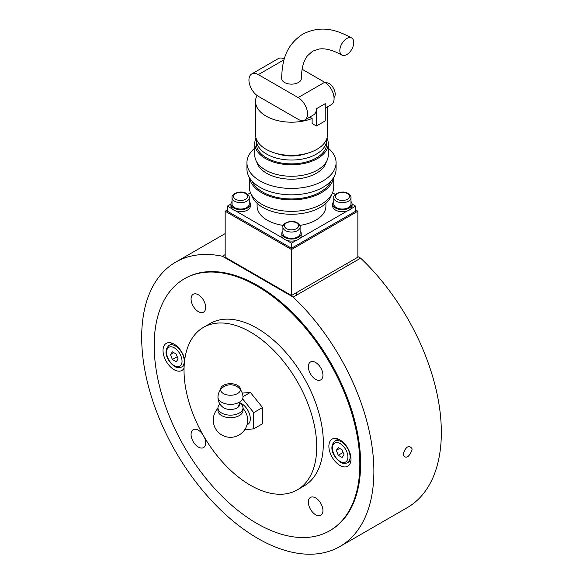 <?xml version="1.0" encoding="UTF-8"?>
<svg xmlns="http://www.w3.org/2000/svg" width="583" height="583" viewBox="0 0 583 583"><rect width="100%" height="100%" fill="white"/><g stroke="black" fill="none" stroke-linecap="round" stroke-linejoin="round"><path stroke-width="0.87" d="M329.723 530.734L330.495 530.282A145.422 83.959 -120 0 0 360.615 463.711A145.422 83.959 -120 0 0 297.141 317.363A145.422 83.959 -120 0 0 185.073 278.397L184.301 278.849A145.422 83.959 -120 0 0 154.182 345.42A145.422 83.959 -120 0 0 217.656 491.768A145.422 83.959 -120 0 0 329.723 530.734A145.422 83.959 -120 0 0 359.842 464.155A145.422 83.959 -120 0 0 296.361 317.808A145.422 83.959 -120 0 0 184.301 278.849M403.239 453.596C406.06 446.469 408.975 444.785 411.97 448.553A6.253 3.615 -60 0 1 412.028 449.347L411.97 450.207C408.975 457.232 406.06 458.908 403.239 455.25L403.239 453.596M411.97 448.553L412.035 449.347A6.253 3.615 -60 0 1 411.97 450.207M339.882 546.533A164.187 94.796 60 0 1 175.687 451.738A164.187 94.796 60 0 1 175.687 262.146A164.187 94.796 60 0 1 222.385 256.228L293.183 297.104A164.187 94.796 60 0 1 339.882 546.533L407.328 507.596A164.187 94.796 -120 0 0 360.637 258.16L357.853 256.556M293.183 297.104L360.637 258.16M225.169 254.618L222.385 256.228M184.031 370.314A93.827 54.168 -120 0 0 224.987 464.738A93.827 54.168 -120 0 0 297.286 489.873A93.827 54.168 -120 0 0 316.722 446.921A93.827 54.168 -120 0 0 275.766 352.504A93.827 54.168 -120 0 0 203.467 327.369A93.827 54.168 -120 0 0 184.031 370.314M297.286 489.873L303.925 486.04A93.827 54.168 -120 0 0 323.354 443.095A93.827 54.168 -120 0 0 282.398 348.67A93.827 54.168 -120 0 0 210.099 323.536L203.467 327.369M350.653 462.028A15.639 9.029 60 0 1 349.465 461.612M339.94 439.903A15.639 9.029 60 0 1 350.157 453.676A15.639 9.029 60 0 1 347.76 466.211A15.639 9.029 60 0 1 339.94 465.438A15.639 9.029 60 0 1 329.723 451.657A15.639 9.029 60 0 1 332.121 439.123A15.639 9.029 60 0 1 339.94 439.903M184.141 366.058A15.639 9.029 60 0 1 183.609 365.854M184.06 368.172A15.639 9.029 60 0 1 181.903 370.453A15.639 9.029 60 0 1 174.084 369.68A15.639 9.029 60 0 1 163.867 355.9A15.639 9.029 60 0 1 166.264 343.365A15.639 9.029 60 0 1 174.084 344.145A15.639 9.029 60 0 1 184.731 359.631M315.651 497.926A10.319 5.961 60 0 1 322.392 507.021A10.319 5.961 60 0 1 320.81 515.292A10.319 5.961 60 0 1 315.651 514.782A10.319 5.961 60 0 1 308.91 505.687A10.319 5.961 60 0 1 310.491 497.416A10.319 5.961 60 0 1 315.651 497.926M308.356 366.722A10.319 5.961 60 0 1 310.491 361.992A10.319 5.961 60 0 1 318.442 364.761A10.319 5.961 60 0 1 322.946 375.146A10.319 5.961 60 0 1 320.81 379.868A10.319 5.961 60 0 1 312.86 377.106A10.319 5.961 60 0 1 308.356 366.722M198.373 311.65A10.319 5.961 60 0 1 191.632 302.555A10.319 5.961 60 0 1 193.213 294.284A10.319 5.961 60 0 1 198.373 294.794A10.319 5.961 60 0 1 205.114 303.889A10.319 5.961 60 0 1 203.533 312.16A10.319 5.961 60 0 1 198.373 311.65M204.254 437.061A10.319 5.961 60 0 1 205.668 442.861A10.319 5.961 60 0 1 203.533 447.584A10.319 5.961 60 0 1 195.582 444.822A10.319 5.961 60 0 1 191.071 434.43A10.319 5.961 60 0 1 193.213 429.707A10.319 5.961 60 0 1 202.687 434.342M171.096 344.189A15.639 9.029 60 0 1 171.336 342.957M336.952 439.946A15.639 9.029 60 0 1 337.193 438.715M336.333 450.331L338.249 447.606L342.075 449.814L343.992 454.755L342.075 457.473L338.249 455.265L336.333 450.331L339.649 448.414M338.249 455.265L343.103 452.459M170.476 354.573L172.386 351.848L176.219 354.056L178.136 358.997L176.219 361.722L172.386 359.507L170.476 354.573L173.792 352.657M172.386 359.507L177.247 356.701M355.637 209.953L357.853 211.228L357.853 257.198L291.507 295.494L225.169 257.198L225.169 211.228L227.377 209.953M357.853 211.228L291.507 249.531L225.169 211.228M291.507 295.494L291.507 249.531M232.049 197.695L232.049 204.079A8.599 4.963 -0 0 0 237.354 208.67A8.599 4.963 -0 0 0 246.726 207.592A8.599 4.963 -0 0 0 249.247 204.079L249.247 197.695C249.619 196.69 248.671 195.283 246.405 193.469C241.012 189.796 230.955 193.884 232.049 197.695A8.599 4.963 -0 0 0 234.563 201.208A8.599 4.963 -0 0 0 246.726 201.208A8.599 4.963 -0 0 0 249.247 197.695M282.908 227.064L282.908 233.448A8.599 4.963 -0 0 0 288.221 238.032A8.599 4.963 -0 0 0 297.592 236.96A8.599 4.963 -0 0 0 300.107 233.448L300.107 227.064C300.478 226.058 299.531 224.652 297.264 222.837C291.879 219.157 281.822 223.245 282.908 227.064A8.599 4.963 -0 0 0 285.43 230.576A8.599 4.963 -0 0 0 297.592 230.576A8.599 4.963 -0 0 0 300.107 227.064M333.775 197.695L333.775 204.079A8.599 4.963 -0 0 0 339.08 208.67A8.599 4.963 -0 0 0 348.452 207.592A8.599 4.963 -0 0 0 350.973 204.079L350.973 197.695C351.345 196.69 350.398 195.283 348.131 193.469C342.738 189.796 332.682 193.884 333.775 197.695A8.599 4.963 -0 0 0 336.289 201.208A8.599 4.963 -0 0 0 348.452 201.208A8.599 4.963 -0 0 0 350.973 197.695M333.775 201.499A9.692 5.597 -0 0 0 332.674 204.079A9.692 5.597 -0 0 0 338.665 209.253A9.692 5.597 -0 0 0 349.224 208.036A9.692 5.597 -0 0 0 352.066 204.079A9.692 5.597 -0 0 0 350.973 201.499M332.674 204.079L332.674 206.127A9.692 5.597 -0 0 0 338.665 211.294A9.692 5.597 -0 0 0 349.224 210.084A9.692 5.597 -0 0 0 352.066 206.127L352.066 204.079M282.908 230.861A9.692 5.597 -0 0 0 281.815 233.448A9.692 5.597 -0 0 0 287.798 238.615A9.692 5.597 -0 0 0 298.365 237.405A9.692 5.597 -0 0 0 301.207 233.448A9.692 5.597 -0 0 0 300.107 230.861M281.815 233.448L281.815 235.488A9.692 5.597 -0 0 0 287.798 240.662A9.692 5.597 -0 0 0 298.365 239.445A9.692 5.597 -0 0 0 301.207 235.488L301.207 233.448M232.049 201.499A9.692 5.597 -0 0 0 230.948 204.079A9.692 5.597 -0 0 0 236.938 209.253A9.692 5.597 -0 0 0 247.505 208.036A9.692 5.597 -0 0 0 250.34 204.079A9.692 5.597 -0 0 0 249.247 201.499M230.948 204.079L230.948 206.127A9.692 5.597 -0 0 0 236.938 211.294A9.692 5.597 -0 0 0 247.505 210.084A9.692 5.597 -0 0 0 250.34 206.127L250.34 204.079M346.798 38.485A9.853 5.684 -60 0 1 351.724 37.997A9.853 5.684 -60 0 1 353.232 45.889A9.853 5.684 -60 0 1 346.798 54.569A9.853 5.684 -60 0 1 341.871 55.057A9.853 5.684 -60 0 1 340.363 47.165A9.853 5.684 -60 0 1 346.798 38.485M341.871 55.057C332.878 50.109 325.321 48.098 319.192 49.023L312.626 51.187L307.474 55.786C303.605 60.632 301.571 68.182 301.36 78.443A9.853 5.684 180 0 1 298.474 82.465A9.853 5.684 180 0 1 287.74 83.704A9.853 5.684 180 0 1 281.655 78.443C282.136 60.989 285.532 45.532 302.774 34.12C321.284 24.894 336.362 29.682 351.724 37.997M325.912 203.314L325.912 206.127A34.404 19.858 180 0 1 315.833 220.17A34.404 19.858 180 0 1 299.749 225.41M331.654 194.525A40.657 23.473 180 0 1 320.256 207.402A40.657 23.473 180 0 1 278.987 213.138A40.657 23.473 180 0 1 251.368 194.525M333.731 177.334L333.731 186.975A42.224 24.377 180 0 1 321.364 204.21A42.224 24.377 180 0 1 275.351 209.494A42.224 24.377 180 0 1 249.291 186.975L249.291 177.334M333.571 177.604A42.224 24.377 180 0 1 321.364 192.718A42.224 24.377 180 0 1 277.071 198.388A42.224 24.377 180 0 1 249.451 177.604M331.035 180.985A40.657 23.473 180 0 1 320.256 192.077A40.657 23.473 180 0 1 280.496 198.074A40.657 23.473 180 0 1 251.987 180.985M328.258 148.155A44.563 25.732 180 0 1 336.078 162.715L336.078 169.099A44.563 25.732 180 0 1 323.026 187.289A44.563 25.732 180 0 1 274.455 192.871A44.563 25.732 180 0 1 246.944 169.099L246.944 162.715A44.563 25.732 180 0 1 254.764 148.155M336.078 162.715A44.563 25.732 180 0 1 323.026 180.905A44.563 25.732 180 0 1 274.455 186.487A44.563 25.732 180 0 1 246.944 162.715M326.312 161.863A35.184 20.31 180 0 1 316.387 173.246A35.184 20.31 180 0 1 280.474 178.172A35.184 20.31 180 0 1 256.709 161.863M326.99 138.033A36.751 21.214 180 0 1 328.258 143.564L328.258 155.049A36.751 21.214 180 0 1 317.495 170.054A36.751 21.214 180 0 1 277.45 174.652A36.751 21.214 180 0 1 254.764 155.049L254.764 143.564A36.751 21.214 180 0 1 256.032 138.033M328.258 143.564A36.751 21.214 180 0 1 317.495 158.561A36.751 21.214 180 0 1 277.45 163.16A36.751 21.214 180 0 1 254.764 143.564M326.669 138.994A35.184 20.31 180 0 1 326.691 139.731L326.691 143.564A35.184 20.31 180 0 1 316.387 157.927A35.184 20.31 180 0 1 278.047 162.329A35.184 20.31 180 0 1 256.323 143.564L256.323 139.731A35.184 20.31 180 0 1 256.352 138.994M326.691 139.731A35.184 20.31 180 0 1 316.387 154.094A35.184 20.31 180 0 1 278.047 158.496A35.184 20.31 180 0 1 256.323 139.731M327.478 106.864L327.478 134.622A35.964 20.762 180 0 1 316.941 149.306A35.964 20.762 180 0 1 277.748 153.81A35.964 20.762 180 0 1 255.543 134.622L255.543 101.427A35.964 20.762 180 0 1 257.052 95.474M325.686 107.899A35.964 20.762 180 0 1 325.234 108.642M334.037 97.529A8.599 4.963 -120 0 0 335.189 94.089A8.599 4.963 -120 0 0 331.873 85.927A8.599 4.963 -120 0 0 325.547 82.822M350.733 208.954L355.637 206.127L355.637 211.228L291.507 248.256L227.377 211.228L227.377 206.127L230.948 204.057M309.777 117.081L312.131 118.444L312.131 123.545L316.387 126.008L325.234 120.9L325.234 103.665L316.387 108.766A13.292 7.674 60 0 1 313.632 114.851L304.792 119.96A13.292 7.674 60 0 1 298.146 119.304L258.335 96.319A13.292 7.674 60 0 1 249.655 84.608A13.292 7.674 60 0 1 251.696 73.961A13.292 7.674 60 0 1 258.335 74.617L298.146 97.594A13.292 7.674 60 0 1 306.826 109.312A13.292 7.674 60 0 1 304.792 119.96M312.131 118.444A35.964 20.762 180 0 1 274.899 119.843A35.964 20.762 180 0 1 255.543 101.427M306.359 153.533A28.144 16.251 180 0 1 276.663 153.533M283.272 225.41A34.404 19.858 180 0 1 257.11 206.127L257.11 203.314M286.603 240.313L291.507 243.147L296.419 240.313M299.873 238.323L347.279 210.951M291.507 243.147L291.507 248.256M355.637 206.127L352.066 204.057M335.334 194.401L332.514 192.776M247.68 194.401L250.501 192.776M227.377 206.127L232.282 208.954M235.736 210.951L283.149 238.323M284.293 58.978A13.292 7.674 -120 0 0 278.229 58.635L251.696 73.961M325.234 108.154L331.326 104.641A13.292 7.674 -120 0 0 333.367 93.987A13.292 7.674 -120 0 0 324.68 82.276L302.103 69.239M316.387 108.766L316.387 126.008M242.615 398.859L253.692 412.64L253.692 428.855L262.539 423.754L262.539 407.532L250.377 392.403L242.273 393.124M253.692 428.855L244.787 429.656M250.377 392.403L242.973 396.68M262.539 407.532L253.692 412.64M242.987 408.377A11.376 6.566 60 0 1 247.556 418.098L247.556 418.098A11.376 6.566 60 0 1 247.644 419.49M239.387 402.197L241.53 404.536A12.513 7.222 180 0 1 242.987 407.918L242.987 410.468A12.513 7.222 180 0 1 239.321 415.577A12.513 7.222 180 0 1 221.627 415.577A12.513 7.222 180 0 1 217.962 410.468L217.962 407.918A12.513 7.222 180 0 1 219.419 404.536L219.908 404.004M242.987 407.918A12.513 7.222 180 0 1 235.262 414.593A12.513 7.222 180 0 1 221.627 413.026A12.513 7.222 180 0 1 217.962 407.918M241.019 390.566A12.513 12.513 0 0 1 242.98 397.045A12.513 7.222 180 0 1 239.321 402.234A9.379 5.415 180 0 1 237.806 407.437A9.379 5.415 180 0 1 237.106 407.889A9.379 5.415 180 0 1 223.843 407.889A9.379 5.415 180 0 1 223.143 407.437A12.513 12.513 0 0 1 217.962 397.045A12.513 7.222 180 0 1 218.188 395.762M237.106 407.889A12.513 7.222 -120 0 0 239.321 402.408A12.513 7.222 60 0 0 239.321 402.234A12.513 7.222 180 0 1 221.627 402.234A12.513 7.222 180 0 1 217.962 397.045M237.543 385.385A9.998 5.772 180 0 1 240.291 388.373A9.998 5.772 180 0 1 235.16 394.567A9.998 5.772 180 0 1 223.406 393.547A9.998 5.772 180 0 1 220.658 388.373A9.998 5.772 180 0 1 227.545 383.949A9.998 5.772 180 0 1 237.543 385.385M347.519 462.734A12.513 7.222 -120 0 0 350.113 457.006A12.513 7.222 -120 0 0 341.266 441.688A12.513 7.222 -120 0 0 335.014 441.069C327.865 447.511 334.416 458.172 340.487 462.195C342.687 463.623 345.034 463.806 347.519 462.734L350.886 460.796M340.159 461.481A10.946 6.318 60 0 1 332.419 448.072A10.946 6.318 60 0 1 340.159 443.605A10.946 6.318 60 0 1 347.898 457.006A10.946 6.318 60 0 1 340.159 461.481M181.663 366.977A12.513 7.222 -120 0 0 184.257 361.249A12.513 7.222 -120 0 0 175.41 345.93A12.513 7.222 -120 0 0 169.157 345.311C162.008 351.753 168.56 362.415 174.63 366.437C176.831 367.873 179.17 368.048 181.663 366.977L184.17 365.534M174.302 365.723A10.946 6.318 60 0 1 166.563 352.314A10.946 6.318 60 0 1 174.302 347.847A10.946 6.318 60 0 1 182.042 361.249A10.946 6.318 60 0 1 174.302 365.723M235.67 199.291A7.04 4.059 180 0 1 235.67 193.549A7.04 4.059 180 0 1 245.625 193.549A7.04 4.059 180 0 1 245.625 199.291A7.04 4.059 180 0 1 235.67 199.291M286.537 228.66A7.04 4.059 180 0 1 286.537 222.91A7.04 4.059 180 0 1 296.485 222.91A7.04 4.059 180 0 1 296.485 228.66A7.04 4.059 180 0 1 286.537 228.66M337.397 199.291A7.04 4.059 180 0 1 337.397 193.549A7.04 4.059 180 0 1 347.351 193.549A7.04 4.059 180 0 1 347.351 199.291A7.04 4.059 180 0 1 337.397 199.291M324.68 82.276L298.146 97.594M284.074 59.758L258.335 74.617M239.992 402.86A12.411 7.164 60 0 1 250.311 418.791A12.411 7.164 60 0 1 247.024 424.803M175.687 262.146L225.169 233.586M338.373 439.123L335.014 441.069M172.517 343.365L169.157 345.311M235.955 264.063L235.955 263.421M286.821 293.424L286.821 292.79M296.2 295.362L296.2 292.79M347.06 265.994L347.06 263.421M217.962 408.304A17.199 17.199 0 0 0 239.074 435.005A17.199 17.199 0 0 0 247.556 418.098L247.637 419.432M240.458 389.757A12.513 12.513 0 0 0 220.491 389.757M219.922 390.566A12.513 12.513 0 0 0 223.836 407.903"/></g></svg>

